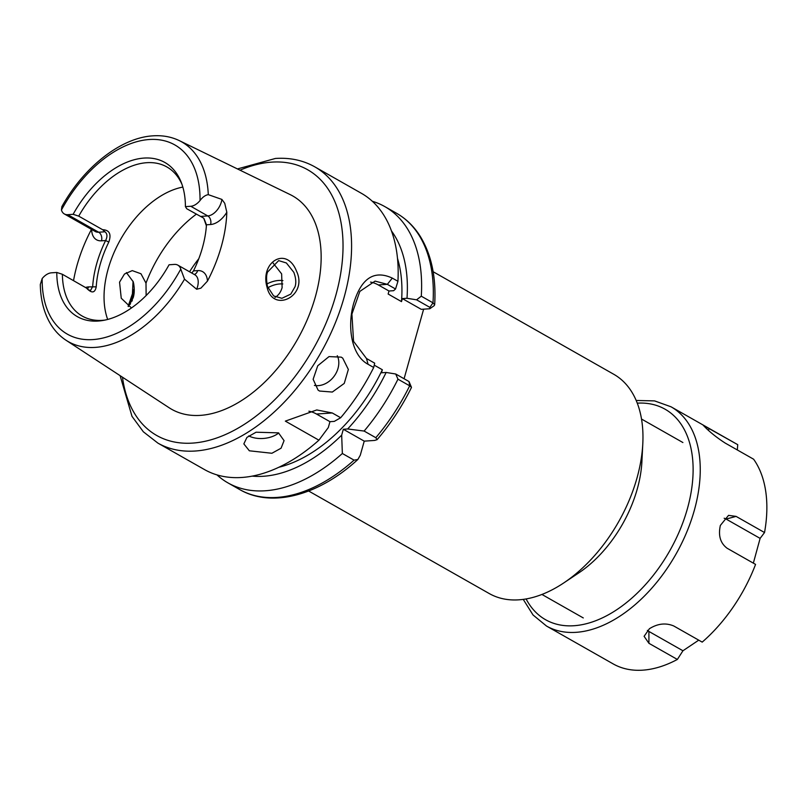 <?xml version="1.0" encoding="UTF-8"?>
<svg xmlns="http://www.w3.org/2000/svg" width="806" height="806" viewBox="0 0 806 806"><rect width="100%" height="100%" fill="white"/><g stroke="black" fill="none" stroke-linecap="round" stroke-linejoin="round"><path stroke-width="1.21" d="M293.837 272.337L286.372 262.968L278.664 260.61L267.572 272.045C266.272 275.037 266.252 279.863 267.491 286.533L273.627 295.913L281.888 298.301L290.785 294.109L295.036 286.724C296.336 282.846 295.933 278.05 293.837 272.337M267.118 287.45C259.542 262.272 286.462 245.447 296.527 271.189C308.386 296.004 272.962 313.524 267.118 287.45M132.083 300.84L133.05 281.264M126.401 272.569L133.202 281.747L133.615 283.319C134.592 289.092 134.431 293.918 133.141 297.787L128.366 306.532M308.638 491.005L489.262 593.559A126.079 77.054 -60.4 0 0 563.706 582.96L578.627 573.006A100.861 61.649 -60.4 0 0 637.234 489.101A100.861 61.649 -60.4 0 0 641.908 461.546L642.805 443.643A126.079 77.054 -60.4 0 0 613.759 374.276L433.134 271.723M563.706 582.96A126.079 77.054 -60.4 0 0 636.972 478.079A126.079 77.054 -60.4 0 0 642.805 443.643M341.23 357.139L329.019 356.595L317.745 365.753L313.131 379.283L318.048 390.054L319.529 391.041L332.324 392.048L344.253 383.404L348.353 369.46L342.721 358.136L341.23 357.139M278.493 432.862L256.086 432.218L246.938 437.386L243.845 443.894L249.346 450.796L271.904 453.264L281.062 448.217L284.065 440.65L278.493 432.862M102.614 229.7C109.475 230.002 111.54 234.123 108.81 242.062A85.728 52.4 -60.4 0 0 96.226 286.825C94.917 293.233 91.592 293.575 86.272 287.843L88.65 289.928L90.534 290.462L92.67 286.614A88.257 53.942 119.6 0 1 105.616 240.531C107.561 236.662 107.349 233.75 104.992 231.785L102.614 229.7L78.726 216.139L73.134 214.315A88.64 54.183 119.6 0 1 181.279 182.468A88.64 54.183 119.6 0 1 185.41 206.638L190.77 206.276A14.528 8.876 -60.4 0 0 200.029 200.543C202.638 197.077 205.389 195.112 208.28 194.649L221.902 199.425L224.743 203.314L226.818 212.24A116.135 70.978 119.6 0 1 207.464 281.103L200.896 288.155L196.654 289.253A14.528 8.876 -60.4 0 0 197.53 286.745A14.528 8.876 -60.4 0 0 194.851 274.796L177.844 265.134A14.528 8.876 119.6 0 1 180.766 269.083L184.524 279.188L196.654 289.253M131.469 307.963L121.243 298.23L119.55 282.16L124.467 274.03L132.255 270.615L140.959 273.758L145.997 283.148L146.138 295.54M273.012 262.917L281.626 273.869L282.11 287.611C280.841 292.084 278.463 295.369 274.997 297.464M107.682 319.448A85.728 52.4 119.6 0 1 120.668 239.301A85.728 52.4 119.6 0 1 182.831 187.083M189.561 271.783A85.728 52.4 119.6 0 1 198.8 258.716M73.134 214.315L67.775 214.678A14.528 8.876 119.6 0 1 64.359 213.963A14.528 8.876 119.6 0 1 61.437 210.013L61.871 206.618C83.854 167.064 120.84 137.655 152.969 135.841C162.54 135.186 171.335 136.788 179.355 140.647A114.855 70.203 119.6 0 1 208.28 194.649M177.844 265.134A14.528 8.876 119.6 0 0 174.428 264.408L169.069 264.781A88.64 54.183 119.6 0 1 102.926 320.476A88.64 54.183 119.6 0 1 98.191 321.04A88.64 54.183 119.6 0 1 56.793 272.458L51.433 272.821A14.528 8.876 -60.4 0 0 42.174 278.554L40.3 284.488C40.622 300.255 44.209 313.685 51.05 324.788C55.07 331.165 60.057 336.324 66.032 340.253L169.139 407.755A122.653 74.968 119.6 0 0 200.482 415.362A122.653 74.968 119.6 0 0 308.627 316.405A122.653 74.968 119.6 0 0 290.16 194.599L179.355 140.647M104.992 320.083A85.728 52.4 119.6 0 1 102.412 320.335A85.728 52.4 119.6 0 1 82.242 316.073A85.728 52.4 119.6 0 1 62.384 274.282L56.793 272.458M86.393 288.024L62.384 274.282M78.726 216.139A85.728 52.4 119.6 0 1 146.722 162.701A85.728 52.4 119.6 0 1 166.902 166.963A85.728 52.4 119.6 0 1 182.005 184.443M373.702 367.486L368.07 364.292C351.094 355.305 347.043 326.047 353.733 303.177C361.38 278.12 374.236 269.768 392.3 278.1L397.932 281.304L395.545 288.981L387.343 284.337L375.072 281.113L359.849 291.389L351.92 314.078L353.552 341.321L366.498 358.509L374.689 363.163L373.702 367.486A158.863 97.093 119.6 0 1 340.676 417.74L332.253 412.964L316.768 409.952L285.344 421.125L318.914 440.187A158.863 97.093 119.6 0 1 241.881 477.464A158.863 97.093 119.6 0 1 204.492 469.576L157.905 443.119A158.863 97.093 119.6 0 0 195.294 451.017A158.863 97.093 119.6 0 0 334.198 325.644A158.863 97.093 119.6 0 0 314.773 166.832C303.076 160.273 289.959 157.482 275.41 158.46L237.468 168.938M314.773 166.832L361.36 193.279A158.863 97.093 119.6 0 1 397.932 281.304M423.634 309.172L404.078 378.749M341.673 435.159L342.359 453.496L354.066 460.145L357.884 459.47L360.272 455.249L364.241 441.144L374.639 440.429L377.097 439.673L375.828 437.698A158.863 97.093 -60.4 0 0 409.67 385.812L397.963 379.173A158.863 97.093 119.6 0 1 364.121 431.059L347.668 428.973L343.326 429.266L341.673 435.159A146.168 89.335 119.6 0 1 252.218 476.124M347.668 428.973A146.168 89.335 119.6 0 0 386.145 372.463L381.5 372.775L382.346 369.752A138.682 84.761 119.6 0 1 278.896 467.248M382.346 369.752L374.246 365.158M318.914 440.187L328.304 427.573L329.956 421.679L334.299 421.387L340.676 417.74M397.489 258.363A138.682 84.761 119.6 0 1 401.499 301.615L388.139 294.029L388.986 291.006L393.63 290.694L395.545 288.981M401.499 301.615L402.355 298.593L407 298.28A146.168 89.335 119.6 0 0 391.444 230.909M342.359 453.496A158.863 97.093 119.6 0 1 227.947 482.885A158.863 97.093 119.6 0 1 216.985 474.895M402.355 298.593L421.256 309.333L429.8 308.748L429.86 307.368L416.571 299.822L407 298.28M416.571 299.822L421.286 296.195L432.993 302.844L434.666 304.809L434.152 305.665M372.332 201.278A158.863 97.093 119.6 0 1 384.815 206.598A158.863 97.093 119.6 0 1 421.286 296.195M397.963 379.173L395.716 374.004L409.015 381.55L411.443 387.273L409.67 385.812L409.015 381.55M386.145 372.463L395.716 374.004M364.121 431.059L375.828 437.698M377.097 439.673C390.557 423.936 402.003 406.556 411.443 387.525L411.443 387.303M73.547 280.619A117.142 71.593 119.6 0 1 91.471 229.357M203.565 218.083L186.76 208.754L185.41 206.638M206.386 225.811L203.787 218.386M282.805 283.954A42.869 26.195 -60.4 0 0 267.854 287.692M282.926 280.599A45.519 27.817 -60.4 0 0 266.917 283.954M204.069 218.748L206.457 224.803A88.257 53.942 119.6 0 1 193.5 270.887L191.778 273.043M388.986 291.006L378.316 284.951A40.34 29.6 86.1 0 0 370.528 282.09M429.8 308.748L434.162 305.686M343.326 429.266L364.241 441.144M332.253 412.964L316.496 414.032L329.956 421.679M316.496 414.032A40.34 29.6 86.1 0 0 308.889 411.211M384.815 206.598L396.512 213.237A158.863 97.093 -60.4 0 1 432.993 302.844L429.86 307.368M108.81 242.062L105.616 240.531L101.485 240.813A21.077 12.886 119.6 0 1 91.642 229.448M96.226 286.825L88.529 286.896A21.077 12.886 119.6 0 0 85.607 287.47M278.705 432.973A20.17 11.868 -4.6 0 1 248.732 435.905M337.281 355.708A20.17 15.908 -52.3 0 1 333.795 376.684A20.17 15.908 -52.3 0 1 314.4 385.419M753.348 563.142L760.118 538.388L764.531 532.534L736.1 516.394L728.543 515.356L720.363 525.421C718.106 535.577 720.363 543.194 727.143 548.261L755.565 564.402A126.079 77.054 -60.4 0 1 702.197 642.12L673.766 625.98C665.796 622.635 657.686 623.552 649.424 628.72L644.105 636.307L648.931 643.309L677.362 659.449L682.944 650.764L698.731 640.155M647.359 630.383A15.133 9.44 171.5 0 0 648.901 631.441L682.944 650.764M737.319 449.96L737.732 444.67L703.265 425.316L705.855 427.966C711.204 433.144 717.642 438.182 725.178 443.068L753.61 459.208A126.079 77.054 -60.4 0 1 764.531 532.534M677.362 659.449A126.079 77.054 -60.4 0 1 613.144 663.892A126.079 77.054 -60.4 0 1 613.064 663.842L584.632 647.702M760.118 538.388L726.085 519.064A15.133 11.103 86.1 0 0 724.161 518.228M201.45 216.361L207.777 215.927A14.528 8.876 -60.4 0 0 221.378 201.903A14.528 8.876 -60.4 0 0 221.902 199.425M194.276 274.463A6.559 4.806 86.1 0 0 197.641 270.604A21.077 12.886 119.6 0 1 207.464 281.103M240.017 170.187A152.808 93.395 119.6 0 1 271.662 162.137A152.808 93.395 119.6 0 1 335.759 295.53A152.808 93.395 119.6 0 1 192.684 443.088A152.808 93.395 119.6 0 1 122.482 377.208M61.437 210.013A108.81 66.505 119.6 0 1 149.221 139.519A108.81 66.505 119.6 0 1 200.029 200.543M145.997 283.148A100.861 61.649 119.6 0 1 196.321 214.184M184.524 279.188A114.855 70.203 119.6 0 1 95.38 347.386A114.855 70.203 119.6 0 1 66.032 340.253M227.947 482.885L239.654 489.534A158.863 97.093 -60.4 0 0 354.066 460.145M180.766 269.083A108.81 66.505 119.6 0 1 92.982 339.578A108.81 66.505 119.6 0 1 42.174 278.554M130.149 304.416A152.808 93.395 119.6 0 1 133.826 293.475M226.818 212.24A21.077 12.886 119.6 0 1 210.598 224.521A6.559 4.806 -93.9 0 0 207.777 215.927L190.77 206.276M210.598 224.521L206.457 224.803M193.511 270.887L197.641 270.604M64.359 213.963L95.249 231.503A14.528 8.876 -60.4 0 0 98.664 232.219L67.775 214.678M101.485 240.813A6.559 4.806 86.1 0 0 98.664 232.219L104.992 231.785M378.316 284.951L387.343 284.337L392.3 278.1M368.07 364.292L366.498 358.509M87.461 289.112A6.559 4.806 86.1 0 0 88.529 286.896M526.106 598.949A121.031 73.981 -60.4 0 0 608.913 614.515A121.031 73.981 -60.4 0 0 687.357 508.858A121.031 73.981 -60.4 0 0 637.264 403.151M737.641 444.62L671.035 406.798A126.079 77.054 119.6 0 1 694.248 510.591A126.079 77.054 119.6 0 1 546.539 626.071L613.144 663.892M648.931 643.309L648.901 631.441M736.1 516.394L726.085 519.064M709.3 428.52L708.363 430.223M682.884 442.524L641.516 419.039M239.654 489.534C271.844 508.264 318.864 495.358 357.884 459.47M396.512 213.237C405.811 218.557 413.538 225.972 419.694 235.473C431.331 253.95 436.318 277.062 434.666 304.809M134.078 289.072L128.114 306.371M120.104 375.656L132.003 416.349L143.347 431.794L157.905 443.119M131.932 301.222L132.345 300.175M583.282 617.94L541.924 594.455M671.035 406.798L654.583 400.894L636.176 400.471M523.245 599.392L533.038 614.978L546.539 626.071"/></g></svg>
